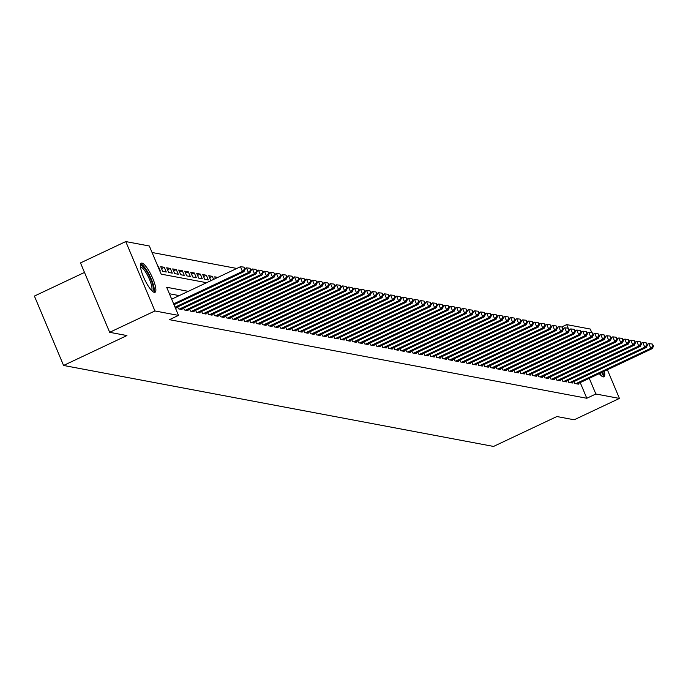 <?xml version="1.0" encoding="UTF-8"?>
<svg xmlns="http://www.w3.org/2000/svg" width="688" height="688" viewBox="0 0 688 688"><rect width="100%" height="100%" fill="white"/><g stroke="black" fill="none" stroke-linecap="round" stroke-linejoin="round"><path stroke-width="1.03" d="M604.365 371.21A16.099 3.922 -115.3 0 1 603.909 376.826A16.099 3.922 -115.3 0 1 603.187 376.895A16.099 3.922 -115.3 0 1 599.282 373.61M154.301 292.357A16.099 3.922 -115.3 0 1 144.016 278.133A16.099 3.922 -115.3 0 1 141.281 263.177A16.099 3.922 -115.3 0 1 142.003 263.108A16.099 3.922 -115.3 0 1 152.28 277.333A16.099 3.922 -115.3 0 1 155.015 292.288A16.099 3.922 -115.3 0 1 154.301 292.357M84.495 272.431L34.4 296.072L63.571 365.457L493.545 446.435L556.902 416.532L574.17 419.792L619.432 398.429L595.86 393.992L589.272 378.331M63.571 365.457L126.936 335.563L109.667 332.313L80.496 262.919L125.758 241.565L149.33 246.003L161.155 274.134L206.606 282.699M236.801 268.458L152.057 252.496M561.64 326.989L566.688 324.607L590.261 329.045L591.783 332.657M573.99 381.582L574.79 383.483L578.393 384.162L578.144 383.577M567.978 380.447L568.778 382.347L572.382 383.027L572.141 382.451M561.976 379.32L562.775 381.221L566.379 381.9L566.138 381.315M555.973 378.185L556.773 380.086L560.376 380.765L560.127 380.189M549.97 377.058L550.77 378.959L554.365 379.638L554.124 379.054M543.959 375.923L544.758 377.824L548.362 378.503L548.121 377.927M537.956 374.797L538.756 376.697L542.359 377.377L542.118 376.792M531.953 373.661L532.753 375.562L536.356 376.241L536.107 375.665M525.942 372.535L526.741 374.435L530.345 375.115L530.104 374.53M519.939 371.4L520.739 373.3L524.342 373.98L524.101 373.403M513.936 370.273L514.736 372.174L518.339 372.853L518.098 372.268M507.933 369.138L508.733 371.038L512.336 371.718L512.087 371.142M501.922 368.011L502.722 369.912L506.325 370.591L506.084 370.006M495.919 366.876L496.719 368.777L500.322 369.456L500.081 368.88M489.916 365.749L490.716 367.65L494.319 368.329L494.07 367.745M483.905 364.614L484.705 366.515L488.308 367.194L488.067 366.618M477.902 363.488L478.702 365.388L482.305 366.068L482.064 365.483M471.899 362.352L472.699 364.253L476.302 364.932L476.062 364.356M465.896 361.226L466.696 363.126L470.3 363.806L470.05 363.221M459.885 360.091L460.685 361.991L464.288 362.671L464.047 362.094M453.882 358.964L454.682 360.865L458.285 361.544L458.045 360.959M447.879 357.829L448.679 359.729L452.283 360.409L452.033 359.833M441.868 356.702L442.668 358.603L446.271 359.282L446.03 358.697M435.865 355.567L436.665 357.468L440.268 358.147L440.028 357.571M429.862 354.44L430.662 356.341L434.266 357.02L434.025 356.436M423.86 353.305L424.659 355.206L428.263 355.885L428.013 355.309M417.848 352.179L418.648 354.079L422.251 354.759L422.011 354.174M411.845 351.043L412.645 352.944L416.249 353.623L416.008 353.047M405.843 349.917L406.642 351.817L410.246 352.497L409.996 351.912M399.84 348.782L400.631 350.682L404.234 351.362L403.994 350.785M393.828 347.655L394.628 349.556L398.232 350.235L397.991 349.65M387.826 346.52L388.625 348.42L392.229 349.1L391.988 348.524M381.823 345.393L382.623 347.294L386.226 347.973L385.977 347.388M375.811 344.258L376.611 346.159L380.215 346.838L379.974 346.262M369.809 343.131L370.608 345.032L374.212 345.711L373.971 345.127M363.806 341.996L364.606 343.897L368.209 344.576L367.96 344M357.803 340.87L358.603 342.77L362.198 343.45L361.957 342.865M351.792 339.734L352.591 341.635L356.195 342.314L355.954 341.738M345.789 338.608L346.589 340.508L350.192 341.188L349.951 340.603M339.786 337.473L340.586 339.373L344.189 340.053L343.94 339.476M333.775 336.346L334.574 338.247L338.178 338.926L337.937 338.341M327.772 335.211L328.572 337.111L332.175 337.791L331.934 337.215M321.769 334.084L322.569 335.985L326.172 336.664L325.931 336.079M315.766 332.949L316.566 334.85L320.169 335.529L319.92 334.953M309.755 331.822L310.555 333.723L314.158 334.402L313.917 333.818M303.752 330.687L304.552 332.588L308.155 333.267L307.914 332.691M297.749 329.561L298.549 331.461L302.152 332.141L301.903 331.556M291.738 328.425L292.538 330.326L296.141 331.005L295.9 330.429M285.735 327.299L286.535 329.199L290.138 329.879L289.897 329.294M279.732 326.164L280.532 328.064L284.135 328.744L283.895 328.167M273.729 325.037L274.529 326.938L278.133 327.617L277.883 327.032M267.718 323.902L268.518 325.802L272.121 326.482L271.88 325.906M261.715 322.775L262.515 324.676L266.118 325.355L265.878 324.77M255.712 321.64L256.512 323.541L260.116 324.22L259.866 323.644M249.701 320.513L250.501 322.414L254.104 323.093L253.863 322.509M243.698 319.378L244.498 321.279L248.101 321.958L247.861 321.382M237.695 318.252L238.495 320.152L242.099 320.832L241.858 320.247M231.693 317.116L232.492 319.017L236.096 319.696L235.846 319.12M225.681 315.99L226.481 317.89L230.084 318.57L229.844 317.985M219.678 314.855L220.478 316.755L224.082 317.435L223.841 316.858M213.676 313.728L214.475 315.629L218.079 316.308L217.829 315.723M207.673 312.593L208.464 314.493L212.067 315.173L211.827 314.597M201.661 311.466L202.461 313.367L206.065 314.046L205.824 313.461M195.659 310.331L196.458 312.232L200.062 312.911L199.821 312.335M189.656 309.204L190.456 311.105L194.059 311.784L193.81 311.2M183.644 308.069L184.444 309.97L188.048 310.649L187.807 310.073M177.642 306.943L178.441 308.843L182.045 309.523L181.804 308.938M175.509 308.293L176.042 308.387L175.793 307.811M157.896 266.385L158.3 266.196L157.767 266.093M161.542 268.63L164.312 267.322L160.708 266.643L162.678 271.33L166.281 272.009L164.312 267.322M167.545 269.756L170.314 268.458L166.711 267.778L168.68 272.465L172.284 273.145L170.314 268.458M173.548 270.891L176.317 269.584L172.714 268.905L174.683 273.592L178.287 274.271L176.317 269.584M179.551 272.018L182.32 270.719L178.717 270.04L180.695 274.727L184.298 275.406L182.32 270.719M185.562 273.153L188.331 271.846L184.728 271.167L186.697 275.854L190.301 276.533L188.331 271.846M191.565 274.28L194.334 272.981L190.731 272.302L192.7 276.989L196.304 277.668L194.334 272.981M197.568 275.415L200.337 274.108L196.734 273.428L198.703 278.115L202.306 278.795L200.337 274.108M203.579 276.542L206.34 275.243L202.745 274.564L204.714 279.251L208.318 279.93L206.34 275.243M209.582 277.677L212.351 276.37L208.748 275.69L210.717 280.377L211.293 280.489M217.829 277.402L214.751 276.825L215.464 278.52M159.745 270.78L160.27 270.883L158.3 266.196M213.615 279.388L212.351 276.37M188.297 291.334L166.668 287.266L178.493 315.396L169.446 319.671L586.804 398.266L580.225 382.597M179.25 295.608L169.403 293.75M109.667 332.313L154.929 310.959L125.758 241.565M607.384 369.783L619.432 398.429M586.804 398.266L595.86 393.992M178.493 315.396L154.929 310.959M568.193 328.185L566.688 324.607M173.651 303.864L242.434 271.416L243.93 271.7L173.995 304.698M171.682 299.177L240.465 266.729L242.434 271.416L244.644 268.982L245.246 269.094L243.853 267.107L244.644 268.982M243.853 267.107L240.465 266.729M243.93 271.7L245.246 269.094M140.429 266.075A13.932 3.388 -115.3 0 1 141.375 265.757A13.932 3.388 -115.3 0 1 150.603 278.829A13.932 3.388 -115.3 0 1 152.237 291.101M151.506 290.37A12.9 3.139 64.7 0 0 148.9 278.064A12.9 3.139 64.7 0 0 140.868 267.125A12.9 3.139 64.7 0 0 140.533 267.107M154.069 292.305A15.996 3.896 64.7 0 0 150.225 276.757A15.996 3.896 64.7 0 0 140.67 263.9M602.963 376.835A15.996 3.896 64.7 0 0 602.886 371.907M602.198 372.234A13.932 3.388 -115.3 0 1 601.131 375.631M600.392 374.908A12.9 3.139 64.7 0 0 600.873 372.853M175.044 307.175L248.437 272.543L249.942 272.826L175.388 308M245.014 268.544L246.467 267.856L248.437 272.543L250.647 270.109L251.249 270.229L249.864 268.234L250.647 270.109M249.864 268.234L246.467 267.856M249.942 272.826L251.249 270.229M179.491 309.041L254.44 273.678L255.945 273.962L180.996 309.325M251.017 269.67L252.47 268.991L254.44 273.678L256.658 271.244L257.252 271.356L255.867 269.369L256.658 271.244M255.867 269.369L252.47 268.991M255.945 273.962L257.252 271.356M185.502 310.168L260.451 274.804L261.947 275.088L186.998 310.451M257.02 270.805L258.473 270.117L260.451 274.804L262.661 272.371L263.263 272.491L261.87 270.496L262.661 272.371M261.87 270.496L258.473 270.117M261.947 275.088L263.263 272.491M191.505 311.303L266.454 275.94L267.95 276.223L193.001 311.587M263.031 271.932L264.484 271.253L266.454 275.94L268.664 273.506L269.266 273.618L267.881 271.631L268.664 273.506M267.881 271.631L264.484 271.253M267.95 276.223L269.266 273.618M197.508 312.429L272.457 277.066L273.962 277.35L199.013 312.713M269.034 273.067L270.487 272.379L272.457 277.066L274.667 274.632L275.269 274.753L273.884 272.758L274.667 274.632M273.884 272.758L270.487 272.379M273.962 277.35L275.269 274.753M203.51 313.565L278.459 278.201L279.964 278.485L205.015 313.848M275.037 274.194L276.49 273.514L278.459 278.201L280.678 275.768L281.28 275.879L279.887 273.893L280.678 275.768M279.887 273.893L276.49 273.514M279.964 278.485L281.28 275.879M209.522 314.691L284.471 279.328L285.967 279.612L211.018 314.975M281.048 275.329L282.501 274.641L284.471 279.328L286.681 276.894L287.283 277.015L285.89 275.019L286.681 276.894M285.89 275.019L282.501 274.641M285.967 279.612L287.283 277.015M215.525 315.826L290.474 280.463L291.979 280.747L217.03 316.11M287.051 276.456L288.504 275.776L290.474 280.463L292.684 278.029L293.286 278.141L291.901 276.155L292.684 278.029M291.901 276.155L288.504 275.776M291.979 280.747L293.286 278.141M221.527 316.953L296.476 281.59L297.981 281.874L223.032 317.237M293.054 277.591L294.507 276.903L296.476 281.59L298.695 279.156L299.289 279.276L297.904 277.281L298.695 279.156M297.904 277.281L294.507 276.903M297.981 281.874L299.289 279.276M227.539 318.088L302.488 282.725L303.984 283.009L229.035 318.372M299.056 278.717L300.51 278.038L302.488 282.725L304.698 280.291L305.3 280.403L303.907 278.416L304.698 280.291M303.907 278.416L300.51 278.038M303.984 283.009L305.3 280.403M233.542 319.215L308.491 283.852L309.987 284.135L235.038 319.499M305.068 279.853L306.521 279.165L308.491 283.852L310.701 281.418L311.303 281.538L309.91 279.543L310.701 281.418M309.91 279.543L306.521 279.165M309.987 284.135L311.303 281.538M239.544 320.35L314.493 284.987L315.998 285.271L241.049 320.634M311.071 280.979L312.524 280.3L314.493 284.987L316.704 282.553L317.306 282.665L315.921 280.678L316.704 282.553M315.921 280.678L312.524 280.3M315.998 285.271L317.306 282.665M245.547 321.477L320.496 286.113L322.001 286.397L247.052 321.76M317.073 282.114L318.527 281.426L320.496 286.113L322.715 283.68L323.317 283.8L321.924 281.805L322.715 283.68M321.924 281.805L318.527 281.426M322.001 286.397L323.317 283.8M251.559 322.612L326.508 287.249L328.004 287.532L253.055 322.896M323.085 283.241L324.538 282.562L326.508 287.249L328.718 284.815L329.32 284.927L327.927 282.94L328.718 284.815M327.927 282.94L324.538 282.562M328.004 287.532L329.32 284.927M257.561 323.738L332.51 288.375L334.015 288.659L259.066 324.022M329.088 284.376L330.541 283.688L332.51 288.375L334.721 285.941L335.323 286.062L333.938 284.067L334.721 285.941M333.938 284.067L330.541 283.688M334.015 288.659L335.323 286.062M263.564 324.874L338.513 289.51L340.018 289.794L265.069 325.157M335.09 285.503L336.544 284.823L338.513 289.51L340.732 287.077L341.325 287.188L339.941 285.202L340.732 287.077M339.941 285.202L336.544 284.823M340.018 289.794L341.325 287.188M269.576 326L344.525 290.637L346.021 290.921L271.072 326.284M341.093 286.638L342.547 285.95L344.525 290.637L346.735 288.203L347.337 288.324L345.944 286.328L346.735 288.203M345.944 286.328L342.547 285.95M346.021 290.921L347.337 288.324M275.578 327.135L350.527 291.772L352.024 292.056L277.075 327.419M347.105 287.765L348.558 287.085L350.527 291.772L352.738 289.338L353.34 289.45L351.946 287.464L352.738 289.338M351.946 287.464L348.558 287.085M352.024 292.056L353.34 289.45M281.581 328.262L356.53 292.899L358.035 293.183L283.086 328.546M353.107 288.9L354.561 288.212L356.53 292.899L358.74 290.465L359.342 290.585L357.958 288.59L358.74 290.465M357.958 288.59L354.561 288.212M358.035 293.183L359.342 290.585M287.584 329.397L362.533 294.034L364.038 294.318L289.089 329.681M359.11 290.026L360.564 289.347L362.533 294.034L364.752 291.6L365.354 291.712L363.961 289.725L364.752 291.6M363.961 289.725L360.564 289.347M364.038 294.318L365.354 291.712M293.595 330.524L368.544 295.161L370.041 295.444L295.092 330.808M365.113 291.162L366.575 290.474L368.544 295.161L370.755 292.727L371.357 292.847L369.963 290.852L370.755 292.727M369.963 290.852L366.575 290.474M370.041 295.444L371.357 292.847M299.598 331.659L374.547 296.296L376.052 296.58L301.095 331.943M371.124 292.288L372.578 291.609L374.547 296.296L376.757 293.862L377.359 293.974L375.975 291.987L376.757 293.862M375.975 291.987L372.578 291.609M376.052 296.58L377.359 293.974M305.601 332.786L380.55 297.422L382.055 297.706L307.106 333.069M377.127 293.423L378.581 292.735L380.55 297.422L382.769 294.989L383.362 295.109L381.978 293.114L382.769 294.989M381.978 293.114L378.581 292.735M382.055 297.706L383.362 295.109M311.604 333.921L386.561 298.558L388.058 298.841L313.109 334.205M383.13 294.55L384.583 293.871L386.561 298.558L388.772 296.124L389.374 296.236L387.98 294.249L388.772 296.124M387.98 294.249L384.583 293.871M388.058 298.841L389.374 296.236M317.615 335.047L392.564 299.684L394.061 299.968L319.112 335.331M389.141 295.685L390.595 294.997L392.564 299.684L394.774 297.25L395.376 297.371L393.983 295.376L394.774 297.25M393.983 295.376L390.595 294.997M394.061 299.968L395.376 297.371M323.618 336.183L398.567 300.819L400.072 301.103L325.123 336.466M395.144 296.812L396.598 296.132L398.567 300.819L400.777 298.386L401.379 298.497L399.995 296.511L400.777 298.386M399.995 296.511L396.598 296.132M400.072 301.103L401.379 298.497M329.621 337.309L404.57 301.946L406.075 302.23L331.126 337.593M401.147 297.947L402.6 297.259L404.57 301.946L406.789 299.512L407.382 299.633L405.997 297.637L406.789 299.512M405.997 297.637L402.6 297.259M406.075 302.23L407.382 299.633M335.632 338.444L410.581 303.081L412.078 303.365L337.129 338.728M407.15 299.074L408.603 298.394L410.581 303.081L412.791 300.647L413.393 300.759L412 298.773L412.791 300.647M412 298.773L408.603 298.394M412.078 303.365L413.393 300.759M341.635 339.571L416.584 304.208L418.08 304.492L343.131 339.855M413.161 300.209L414.615 299.521L416.584 304.208L418.794 301.774L419.396 301.894L418.012 299.899L418.794 301.774M418.012 299.899L414.615 299.521M418.08 304.492L419.396 301.894M347.638 340.706L422.587 305.343L424.092 305.627L349.143 340.99M419.164 301.335L420.617 300.656L422.587 305.343L424.797 302.909L425.399 303.021L424.014 301.034L424.797 302.909M424.014 301.034L420.617 300.656M424.092 305.627L425.399 303.021M353.641 341.833L428.59 306.47L430.095 306.753L355.146 342.117M425.167 302.471L426.62 301.783L428.59 306.47L430.808 304.036L431.41 304.156L430.017 302.161L430.808 304.036M430.017 302.161L426.62 301.783M430.095 306.753L431.41 304.156M359.652 342.968L434.601 307.605L436.097 307.889L361.148 343.252M431.178 303.597L432.632 302.918L434.601 307.605L436.811 305.171L437.413 305.283L436.02 303.296L436.811 305.171M436.02 303.296L432.632 302.918M436.097 307.889L437.413 305.283M365.655 344.095L440.604 308.731L442.109 309.015L367.16 344.378M437.181 304.732L438.634 304.044L440.604 308.731L442.814 306.298L443.416 306.418L442.031 304.423L442.814 306.298M442.031 304.423L438.634 304.044M442.109 309.015L443.416 306.418M371.658 345.23L446.607 309.867L448.112 310.15L373.163 345.514M443.184 305.859L444.637 305.18L446.607 309.867L448.825 307.433L449.419 307.545L448.034 305.558L448.825 307.433M448.034 305.558L444.637 305.18M448.112 310.15L449.419 307.545M377.669 346.356L452.618 310.993L454.114 311.277L379.165 346.64M449.187 306.994L450.64 306.306L452.618 310.993L454.828 308.559L455.43 308.68L454.037 306.685L454.828 308.559M454.037 306.685L450.64 306.306M454.114 311.277L455.43 308.68M383.672 347.492L458.621 312.128L460.117 312.412L385.168 347.775M455.198 308.121L456.651 307.441L458.621 312.128L460.831 309.695L461.433 309.806L460.048 307.82L460.831 309.695M460.048 307.82L456.651 307.441M460.117 312.412L461.433 309.806M389.675 348.618L464.624 313.255L466.129 313.539L391.18 348.902M461.201 309.256L462.654 308.568L464.624 313.255L466.834 310.83L467.436 310.942L466.051 308.946L466.834 310.83M466.051 308.946L462.654 308.568M466.129 313.539L467.436 310.942M395.677 349.753L470.626 314.39L472.131 314.674L397.182 350.037M467.204 310.383L468.657 309.703L470.626 314.39L472.845 311.956L473.447 312.068L472.054 310.082L472.845 311.956M472.054 310.082L468.657 309.703M472.131 314.674L473.447 312.068M401.689 350.88L476.638 315.517L478.134 315.801L403.185 351.164M473.215 311.518L474.668 310.83L476.638 315.517L478.848 313.092L479.45 313.203L478.057 311.208L478.848 313.092M478.057 311.208L474.668 310.83M478.134 315.801L479.45 313.203M407.692 352.015L482.641 316.652L484.146 316.936L409.197 352.299M479.218 312.644L480.671 311.965L482.641 316.652L484.851 314.218L485.453 314.33L484.068 312.343L484.851 314.218M484.068 312.343L480.671 311.965M484.146 316.936L485.453 314.33M413.694 353.142L488.643 317.779L490.148 318.062L415.199 353.426M485.221 313.78L486.674 313.092L488.643 317.779L490.862 315.353L491.456 315.465L490.071 313.47L490.862 315.353M490.071 313.47L486.674 313.092M490.148 318.062L491.456 315.465M419.706 354.277L494.655 318.914L496.151 319.198L421.202 354.561M491.223 314.906L492.677 314.227L494.655 318.914L496.865 316.48L497.467 316.592L496.074 314.605L496.865 316.48M496.074 314.605L492.677 314.227M496.151 319.198L497.467 316.592M425.709 355.404L500.658 320.04L502.154 320.324L427.205 355.687M497.235 316.041L498.688 315.353L500.658 320.04L502.868 317.615L503.47 317.727L502.077 315.732L502.868 317.615M502.077 315.732L498.688 315.353M502.154 320.324L503.47 317.727M431.711 356.539L506.66 321.176L508.165 321.459L433.216 356.823M503.238 317.168L504.691 316.489L506.66 321.176L508.871 318.742L509.473 318.854L508.088 316.867L508.871 318.742M508.088 316.867L504.691 316.489M508.165 321.459L509.473 318.854M437.714 357.665L512.663 322.302L514.168 322.586L439.219 357.949M509.24 318.303L510.694 317.615L512.663 322.302L514.882 319.877L515.484 319.989L514.091 317.994L514.882 319.877M514.091 317.994L510.694 317.615M514.168 322.586L515.484 319.989M443.726 358.801L518.675 323.437L520.171 323.721L445.222 359.084M515.252 319.43L516.705 318.75L518.675 323.437L520.885 321.004L521.487 321.115L520.094 319.129L520.885 321.004M520.094 319.129L516.705 318.75M520.171 323.721L521.487 321.115M449.728 359.927L524.677 324.564L526.182 324.848L451.233 360.211M521.255 320.565L522.708 319.877L524.677 324.564L526.888 322.139L527.49 322.251L526.105 320.255L526.888 322.139M526.105 320.255L522.708 319.877M526.182 324.848L527.49 322.251M455.731 361.062L530.68 325.699L532.185 325.983L457.236 361.346M527.257 321.692L528.711 321.012L530.68 325.699L532.899 323.265L533.492 323.377L532.108 321.391L532.899 323.265M532.108 321.391L528.711 321.012M532.185 325.983L533.492 323.377M461.734 362.189L536.692 326.826L538.188 327.11L463.239 362.473M533.26 322.827L534.714 322.139L536.692 326.826L538.902 324.401L539.504 324.512L538.111 322.517L538.902 324.401M538.111 322.517L534.714 322.139M538.188 327.11L539.504 324.512M467.745 363.324L542.694 327.961L544.191 328.245L469.242 363.608M539.272 323.953L540.725 323.274L542.694 327.961L544.905 325.527L545.507 325.639L544.113 323.652L544.905 325.527M544.113 323.652L540.725 323.274M544.191 328.245L545.507 325.639M473.748 364.451L548.697 329.088L550.202 329.371L475.253 364.735M545.274 325.089L546.728 324.401L548.697 329.088L550.907 326.662L551.509 326.774L550.125 324.779L550.907 326.662M550.125 324.779L546.728 324.401M550.202 329.371L551.509 326.774M479.751 365.586L554.7 330.223L556.205 330.507L481.256 365.87M551.277 326.215L552.731 325.536L554.7 330.223L556.919 327.789L557.521 327.901L556.128 325.914L556.919 327.789M556.128 325.914L552.731 325.536M556.205 330.507L557.521 327.901M485.762 366.713L560.711 331.349L562.208 331.633L487.259 366.996M557.28 327.35L558.742 326.662L560.711 331.349L562.922 328.924L563.524 329.036L562.13 327.041L562.922 328.924M562.13 327.041L558.742 326.662M562.208 331.633L563.524 329.036M491.765 367.848L566.714 332.485L568.219 332.768L493.262 368.132M563.291 328.477L564.745 327.798L566.714 332.485L568.924 330.051L569.526 330.163L568.142 328.176L568.924 330.051M568.142 328.176L564.745 327.798M568.219 332.768L569.526 330.163M497.768 368.974L572.717 333.611L574.222 333.895L499.273 369.258M569.294 329.612L570.748 328.924L572.717 333.611L574.936 331.186L575.529 331.298L574.145 329.303L574.936 331.186M574.145 329.303L570.748 328.924M574.222 333.895L575.529 331.298M503.771 370.11L578.728 334.746L580.225 335.03L505.276 370.393M575.297 330.739L576.75 330.059L578.728 334.746L580.939 332.313L581.541 332.424L580.147 330.438L580.939 332.313M580.147 330.438L576.75 330.059M580.225 335.03L581.541 332.424M509.782 371.236L584.731 335.873L586.228 336.157L511.279 371.52M581.308 331.874L582.762 331.186L584.731 335.873L586.941 333.448L587.543 333.56L586.15 331.564L586.941 333.448M586.15 331.564L582.762 331.186M586.228 336.157L587.543 333.56M515.785 372.371L590.734 337.008L592.239 337.292L517.29 372.655M587.311 333.001L588.765 332.321L590.734 337.008L592.944 334.574L593.546 334.686L592.162 332.7L592.944 334.574M592.162 332.7L588.765 332.321M592.239 337.292L593.546 334.686M521.788 373.498L596.737 338.135L598.242 338.419L523.293 373.782M593.314 334.136L594.767 333.448L596.737 338.135L598.956 335.71L599.549 335.821L598.164 333.826L598.956 335.71M598.164 333.826L594.767 333.448M598.242 338.419L599.549 335.821M527.799 374.633L602.748 339.27L604.245 339.554L529.296 374.917M599.317 335.262L600.77 334.583L602.748 339.27L604.958 336.836L605.56 336.948L604.167 334.961L604.958 336.836M604.167 334.961L600.77 334.583M604.245 339.554L605.56 336.948M533.802 375.76L608.751 340.397L610.247 340.68L535.298 376.044M605.328 336.398L606.782 335.71L608.751 340.397L610.961 337.971L611.563 338.083L610.179 336.088L610.961 337.971M610.179 336.088L606.782 335.71M610.247 340.68L611.563 338.083M539.805 376.895L614.754 341.532L616.259 341.816L541.31 377.179M611.331 337.524L612.784 336.845L614.754 341.532L616.964 339.098L617.566 339.21L616.181 337.223L616.964 339.098M616.181 337.223L612.784 336.845M616.259 341.816L617.566 339.21M545.808 378.022L620.757 342.658L622.262 342.942L547.313 378.305M617.334 338.659L618.787 337.971L620.757 342.658L622.975 340.233L623.577 340.345L622.184 338.35L622.975 340.233M622.184 338.35L618.787 337.971M622.262 342.942L623.577 340.345M551.819 379.157L626.768 343.794L628.264 344.077L553.315 379.441M623.345 339.786L624.799 339.107L626.768 343.794L628.978 341.36L629.58 341.472L628.187 339.485L628.978 341.36M628.187 339.485L624.799 339.107M628.264 344.077L629.58 341.472M557.822 380.283L632.771 344.92L634.276 345.204L559.327 380.567M629.348 340.921L630.801 340.233L632.771 344.92L634.981 342.495L635.583 342.607L634.198 340.612L634.981 342.495M634.198 340.612L630.801 340.233M634.276 345.204L635.583 342.607M563.825 381.419L638.774 346.055L640.279 346.339L565.33 381.702M635.351 342.048L636.804 341.368L638.774 346.055L640.992 343.622L641.586 343.733L640.201 341.747L640.992 343.622M640.201 341.747L636.804 341.368M640.279 346.339L641.586 343.733M569.836 382.545L644.785 347.182L646.281 347.466L571.332 382.829M641.354 343.183L642.807 342.495L644.785 347.182L646.995 344.757L647.597 344.869L646.204 342.873L646.995 344.757M646.204 342.873L642.807 342.495M646.281 347.466L647.597 344.869M575.839 383.68L650.788 348.317L652.284 348.601L577.335 383.964M647.365 344.31L648.818 343.63L650.788 348.317L652.998 345.883L653.6 345.995L652.215 344.009L652.998 345.883M652.215 344.009L648.818 343.63M652.284 348.601L653.6 345.995"/></g></svg>
